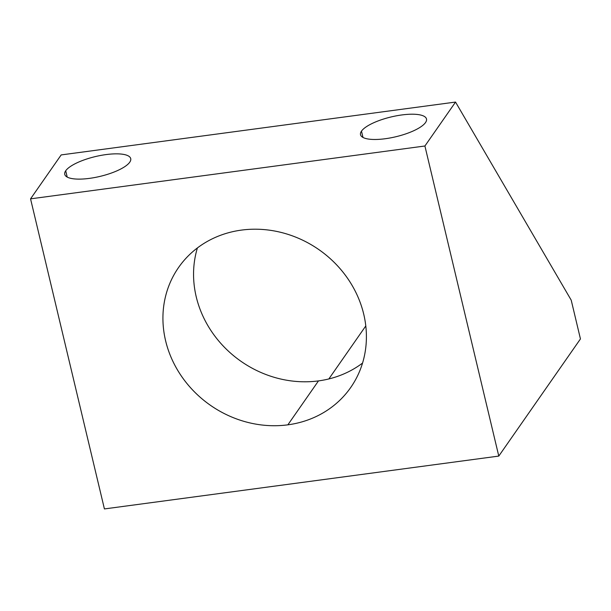 <?xml version="1.0" encoding="UTF-8"?>
<svg xmlns="http://www.w3.org/2000/svg" width="611" height="611" viewBox="0 0 611 611"><rect width="100%" height="100%" fill="white"/><g stroke="black" fill="none" stroke-linecap="round" stroke-linejoin="round"><path stroke-width="0.92" d="M61.176 154.919L30.55 198.85L104.42 508.932L498.782 456.081L104.42 508.932L30.55 198.85L424.912 145.998L30.55 198.85L61.176 154.919L455.539 102.068L61.176 154.919M580.45 338.929L498.782 456.081L424.912 145.998L455.539 102.068L571.216 300.169L580.45 338.929L571.216 300.169L455.539 102.068L424.912 145.998L498.782 456.081L580.45 338.929M287.865 424.828A104.924 94.858 34.9 0 1 165.604 340.739A104.924 94.858 34.9 0 1 241.467 230.103A104.924 94.858 34.9 0 1 363.728 314.191A104.924 94.858 34.9 0 1 287.865 424.828L318.484 380.897A104.924 94.858 34.9 0 1 197.406 247.936A104.924 94.858 34.9 0 0 318.484 380.897L287.865 424.828A104.924 94.858 -145.1 0 0 350.737 387.473A104.924 94.858 -145.1 0 0 347.522 278.234A104.924 94.858 -145.1 0 0 241.467 230.103A104.924 94.858 -145.1 0 0 178.595 267.458A104.924 94.858 -145.1 0 0 181.811 376.697A104.924 94.858 -145.1 0 0 287.865 424.828M425.523 122.551A33.918 10.181 166.6 0 1 385.213 138.735A33.918 10.181 166.6 0 1 361.483 131.136A33.918 10.181 166.6 0 1 401.794 114.952A33.918 10.181 166.6 0 1 425.523 122.551A33.918 10.181 -13.4 0 0 426.501 118.985A33.918 10.181 -13.4 0 0 396.508 115.807A33.918 10.181 -13.4 0 0 361.483 131.136A33.918 10.181 -13.4 0 0 360.513 134.703A33.918 10.181 -13.4 0 0 390.498 137.887A33.918 10.181 -13.4 0 0 425.523 122.551M129.753 162.19A33.918 10.181 166.6 0 1 89.443 178.374A33.918 10.181 166.6 0 1 65.713 170.775A33.918 10.181 166.6 0 1 106.024 154.591A33.918 10.181 166.6 0 1 129.753 162.19A33.918 10.181 -13.4 0 0 130.723 158.623A33.918 10.181 -13.4 0 0 100.739 155.438A33.918 10.181 -13.4 0 0 65.713 170.775A33.918 10.181 -13.4 0 0 64.743 174.341A33.918 10.181 -13.4 0 0 94.728 177.526A33.918 10.181 -13.4 0 0 129.753 162.19M328.84 378.95L365.79 325.938L328.84 378.95M362.552 363.064A104.924 94.858 34.9 0 1 318.484 380.897A104.924 94.858 34.9 0 0 362.552 363.064M362.987 137.452L361.483 131.136L362.987 137.452M67.218 177.091L65.713 170.775L67.218 177.091"/></g></svg>
